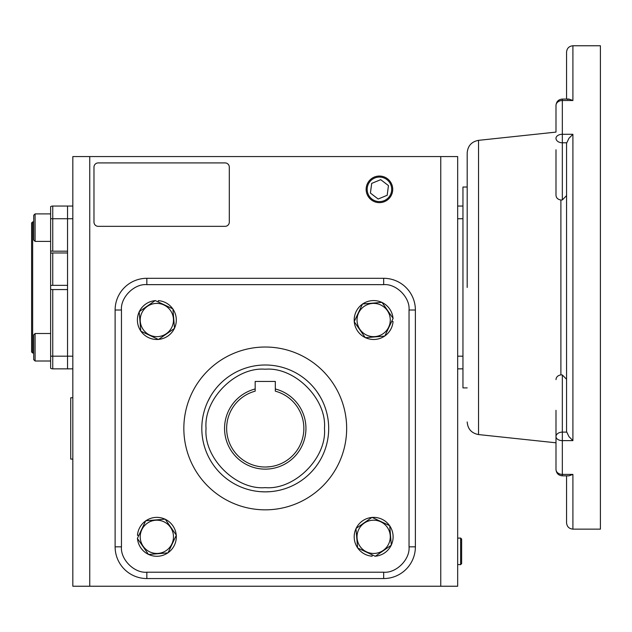 <?xml version="1.0" encoding="UTF-8"?>
<svg xmlns="http://www.w3.org/2000/svg" width="632" height="632" viewBox="0 0 632 632"><rect width="100%" height="100%" fill="white"/><g stroke="black" fill="none" stroke-linecap="round" stroke-linejoin="round"><path stroke-width="0.95" d="M211.965 394.013L213.332 391.974M321.704 399.487L320.092 396.548M270.014 491.68L265.25 491.862C272.629 491.585 272.629 491.585 265.25 491.862C257.872 491.585 257.872 491.585 265.25 491.862L260.487 491.68M566.564 379.271L562.338 374.966L560.892 374.871L560.892 200.036C557.827 199.467 556.192 197.879 555.994 195.288L555.994 149.784M467.19 287.457L467.19 152.96L467.19 287.457M567.536 99.421L568.934 99.066L572.908 100.504L572.908 45.765L600.4 45.765L600.4 529.142L572.908 529.142C569.061 528.763 566.943 526.654 566.564 522.798L566.564 475.841M560.892 200.036L562.338 199.941L562.338 142.785A6.344 4.487 180 0 1 555.994 138.305A6.344 4.021 0 0 1 562.338 134.284L572.908 134.284L568.934 138.305L566.564 143.298L566.564 431.617L568.934 436.609L572.908 440.623L562.338 440.623L562.338 374.966M467.19 187.017L462.956 187.017L462.956 368.859L457.671 368.859M457.671 586.235L457.671 156.57L440.757 156.57L440.757 586.235L457.671 586.235M89.752 156.57L89.752 586.235L72.83 586.235L72.83 156.57L440.757 156.57M89.752 586.235L440.757 586.235M50.631 356.179L50.631 289.488L52.748 289.567L52.748 356.179L50.631 356.179L50.631 368.298A4.226 4.226 0 0 0 52.748 368.859L67.545 368.859L67.545 356.179L67.545 368.859L72.83 368.859M72.83 356.179L67.545 356.179L67.545 206.048L67.545 218.735L72.83 218.735M93.978 222.116L93.978 167.14A4.226 4.226 0 0 1 98.205 162.914L225.079 162.914A4.226 4.226 0 0 1 229.305 167.14L229.305 222.116A4.226 4.226 0 0 1 225.079 226.343L98.205 226.343A4.226 4.226 0 0 1 93.978 222.116M72.83 206.048L52.748 206.048A4.226 4.226 0 0 0 50.631 206.617A4.226 4.226 0 0 1 52.748 206.048L52.748 251.18L50.631 251.015L50.631 253.132L52.748 252.966L52.748 285.34L50.631 285.419L50.631 206.617M462.956 206.048L457.671 206.048L462.956 206.048M462.956 368.859L462.956 387.89L467.19 387.89M467.19 421.947C467.767 429.033 471.543 433.236 478.535 434.563L478.535 140.344L555.994 132.104L555.994 105.41A6.344 4.906 180 0 1 562.338 100.504L562.338 99.066C558.491 99.445 556.373 101.555 555.994 105.41C556.373 101.555 558.491 99.445 562.338 99.066L568.934 99.066M555.994 439.927L555.994 469.497L555.994 442.803L478.535 434.563M566.612 432.122L562.338 432.122A6.344 4.487 0 0 0 555.994 436.609A6.344 4.021 180 0 0 562.338 440.623L562.338 475.841C558.491 475.469 556.373 473.352 555.994 469.497A6.344 4.906 0 0 0 562.338 474.403L572.908 474.403L568.934 475.841L562.338 475.841C558.491 475.469 556.373 473.352 555.994 469.497L555.994 410.318M555.994 379.619C556.192 377.028 557.827 375.447 560.892 374.871M562.338 199.941L566.564 195.636M572.908 45.765C569.061 46.144 566.943 48.261 566.564 52.108L566.564 99.066M346.66 428.425A81.41 81.41 0 0 0 265.25 347.023A81.41 81.41 0 0 0 183.841 428.425A81.41 81.41 0 0 0 265.25 509.834A81.41 81.41 0 0 0 346.66 428.425M146.837 278.301L383.663 278.301A31.718 31.718 0 0 1 415.382 310.02L415.382 546.838A31.718 31.718 0 0 1 383.663 578.557L146.837 578.557A31.718 31.718 0 0 1 115.119 546.838L115.119 310.02A31.718 31.718 0 0 1 146.837 278.301L146.837 284.645L383.663 284.645L383.663 278.301A31.718 31.718 0 0 1 415.382 310.02L409.038 310.02L409.038 546.838L415.382 546.838A31.718 31.718 0 0 1 383.663 578.557L383.663 572.213L146.837 572.213L146.837 578.557A31.718 31.718 0 0 1 115.119 546.838L121.463 546.838L121.463 310.02L115.119 310.02A31.718 31.718 0 0 1 146.837 278.301M201.813 428.425A63.437 63.437 0 0 1 265.25 364.996A63.437 63.437 0 0 1 328.687 428.425A63.437 63.437 0 0 1 265.25 491.862A63.437 63.437 0 0 1 201.813 428.425A63.437 63.437 0 0 0 265.25 491.862A63.437 63.437 0 0 0 328.687 428.425M324.461 428.425C327.005 399.013 294.67 366.671 265.25 369.222C235.831 366.671 203.496 399.005 206.048 428.425C203.496 457.844 235.831 490.187 265.25 487.635C294.67 490.187 327.005 457.844 324.461 428.425M231.731 409.291L232.292 408.343M231.92 408.967L231.375 409.923M255.178 391.161A38.599 38.599 0 0 0 265.25 467.024A38.599 38.599 0 0 0 275.323 391.161L275.323 388.98A40.717 40.717 0 0 1 265.25 469.142A40.717 40.717 0 0 1 255.178 388.98L255.178 391.161M265.25 467.024C257.872 466.566 257.872 466.566 265.25 467.024L266.372 467.009M267.486 466.961L270.575 466.661M270.97 466.606L266.175 467.016M259.531 466.606L262.09 466.898M263.054 466.969L264.129 467.009M210.219 396.872L210.78 395.924M210.409 396.548L207.683 401.794M320.282 396.872L317.106 391.887M298.588 408.967L299.126 409.923M298.77 409.291L298.217 408.343M275.323 388.98L275.323 381.436L255.178 381.436L255.178 388.98M390.276 320.029A16.622 16.622 0 0 1 373.654 336.651A16.622 16.622 0 0 1 357.025 320.029A16.622 16.622 0 0 1 373.654 303.4A16.622 16.622 0 0 1 390.276 320.029M354.189 321.649L362.515 303.984L381.981 302.357L393.12 318.402L384.793 336.074L365.328 337.693L354.189 321.649M384.856 335.932A19.45 19.45 0 0 0 393.049 321.554L391.682 321.443M393.025 318.275A19.45 19.45 0 0 0 382.068 302.491M381.823 302.373A19.45 19.45 0 0 0 362.673 303.968M362.444 304.126A19.45 19.45 0 0 0 354.252 321.506M354.276 321.783A19.45 19.45 0 0 0 365.233 337.567M365.486 337.685A19.45 19.45 0 0 0 384.627 336.09M172.757 308.819A19.45 19.45 0 0 0 158.379 300.635L158.269 301.993M155.101 300.65A19.45 19.45 0 0 0 139.316 311.608M139.198 311.86A19.45 19.45 0 0 0 140.794 331.002M140.952 331.231A19.45 19.45 0 0 0 158.332 339.423M158.608 339.4A19.45 19.45 0 0 0 174.393 328.442M174.511 328.198A19.45 19.45 0 0 0 172.915 309.048M145.644 520.926A19.45 19.45 0 0 0 137.46 535.304L138.819 535.407M137.476 538.582A19.45 19.45 0 0 0 148.433 554.367M148.686 554.485A19.45 19.45 0 0 0 167.828 552.889M168.057 552.731A19.45 19.45 0 0 0 176.249 535.351M176.225 535.075A19.45 19.45 0 0 0 165.268 519.291M165.023 519.172A19.45 19.45 0 0 0 145.874 520.768M357.752 548.031A19.45 19.45 0 0 0 372.13 556.223L372.232 554.857M375.408 556.199A19.45 19.45 0 0 0 391.192 545.25M391.311 544.997A19.45 19.45 0 0 0 389.715 525.848M389.557 525.619A19.45 19.45 0 0 0 372.177 517.434M371.9 517.458A19.45 19.45 0 0 0 356.116 528.407M355.998 528.66A19.45 19.45 0 0 0 357.594 547.81M156.855 303.4A16.622 16.622 0 0 1 173.476 320.029A16.622 16.622 0 0 1 156.855 336.651A16.622 16.622 0 0 1 140.225 320.029A16.622 16.622 0 0 1 156.855 303.4M158.474 339.495L140.802 331.168L139.182 311.702L155.227 300.563L172.899 308.89L174.519 328.356L158.474 339.495M140.225 536.829A16.622 16.622 0 0 1 156.855 520.199A16.622 16.622 0 0 1 173.476 536.829A16.622 16.622 0 0 1 156.855 553.45A16.622 16.622 0 0 1 140.225 536.829M176.32 535.209L167.994 552.874L148.528 554.493L137.389 538.448L145.715 520.784L165.181 519.156L176.32 535.209M373.654 553.45A16.622 16.622 0 0 1 357.025 536.829A16.622 16.622 0 0 1 373.654 520.199A16.622 16.622 0 0 1 390.276 536.829A16.622 16.622 0 0 1 373.654 553.45M372.027 517.363L389.699 525.69L391.319 545.155L375.274 556.294L357.609 547.968L355.982 528.502L372.027 517.363M33.717 221.903L32.659 221.903L32.659 353.004L33.717 353.004M32.659 221.903L31.6 222.962L31.6 351.945L32.659 353.004M52.748 251.18L67.545 251.18L67.545 218.735L50.631 218.735M52.748 285.34L67.545 285.34L67.545 252.966L52.748 252.966M52.748 368.859L52.748 356.179L67.545 356.179L67.545 289.567L52.748 289.567M50.631 289.488L50.631 285.419M72.83 458.453L72.83 459.085L70.721 459.085L70.721 397.765L72.83 397.765L72.83 398.255L72.83 397.765M72.83 434.642L72.83 421.923M35.092 333.514L35.092 361.006L33.717 359.632L33.717 334.889L35.092 333.514L50.631 333.514M35.092 361.006L50.631 361.006L35.092 361.006L33.717 359.632M35.092 241.392L33.717 240.018L33.717 215.275L35.092 213.9L35.092 241.392L50.631 241.392M379.437 176.052A13.288 13.288 0 0 1 392.725 189.339A13.288 13.288 0 0 1 379.437 202.635A13.288 13.288 0 0 1 366.141 189.339A13.288 13.288 0 0 1 379.437 176.052M379.437 177.079A12.261 12.261 0 0 1 391.698 189.339A12.261 12.261 0 0 1 379.437 201.608A12.261 12.261 0 0 1 367.168 189.339A12.261 12.261 0 0 1 379.437 177.079M380.709 179.662L371.687 183.399L370.415 193.084L378.165 199.025L387.187 195.28L388.459 185.603L380.709 179.662M457.671 564.55L460.625 564.637L460.625 538.053L457.671 538.14M460.625 564.637L461.644 563.61L461.644 539.08L460.625 538.053M572.908 100.504L562.338 100.504L562.338 142.785L566.612 142.785M572.908 134.284L572.908 440.623M462.956 218.735L457.671 218.735M462.956 356.179L457.671 356.179M572.908 474.403L572.908 529.142M383.663 284.645C396.217 283.507 410.176 297.459 409.038 310.02M409.038 546.838C410.176 559.391 396.217 573.35 383.663 572.213M146.837 572.213C134.284 573.35 120.333 559.391 121.463 546.838M121.463 310.02C120.333 297.459 134.284 283.507 146.837 284.645M478.535 140.344C471.543 141.671 467.767 145.874 467.19 152.96M35.092 213.9L50.631 213.9"/></g></svg>
